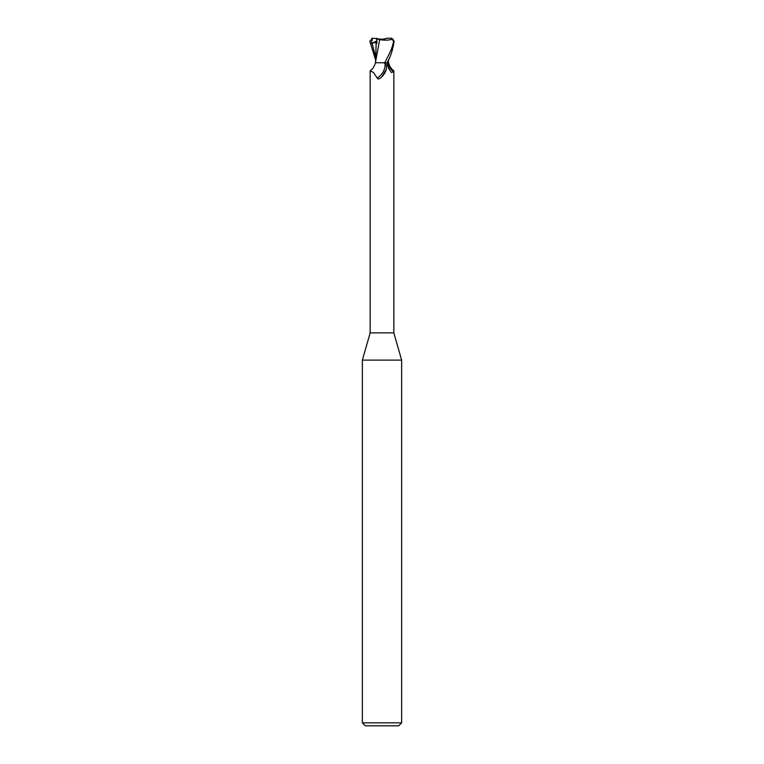 <?xml version="1.0" encoding="UTF-8"?>
<svg xmlns="http://www.w3.org/2000/svg" width="764" height="764" viewBox="0 0 764 764"><rect width="100%" height="100%" fill="white"/><g stroke="black" fill="none" stroke-linecap="round" stroke-linejoin="round"><path stroke-width="1.15" d="M383.805 62.753L385.066 63.584C386.336 64.443 386.756 66.334 386.326 69.247L382 76.667L379.861 78.463C378.438 79.246 377.55 79.084 377.187 77.976L373.338 72.322L370.168 70.976L370.168 332.884L362.356 360.121L401.644 360.121L401.644 722.849L362.356 722.849L365.297 725.8L398.703 725.8L401.644 722.849M370.168 332.884L393.832 332.884L401.644 360.121M384.913 39.184L379.087 39.184L384.913 39.184M377.636 38.754L372.498 38.21L371.18 43.777L372.144 43.376C374.608 42.335 375.945 42.335 376.155 43.386L376.872 43.538L376.9 38.945L377.636 38.754L382 39.451L387.262 38.2L391.178 38.2L393.594 41.151C392.381 47.015 391.817 49.211 384.731 62.753L375.382 62.753C374.57 66.181 372.88 68.827 370.292 70.699M387.988 60.853L387.768 62.677L388.408 62.677L387.759 62.753L388.408 62.753M388.465 62.753L388.618 62.753C389.43 66.181 391.12 68.827 393.708 70.699L393.527 71.778L391.359 72.504L388.551 68.149L386.785 62.753M386.087 70.03A13.313 10.171 -58.7 0 1 386.001 70.278A13.313 10.171 -58.7 0 1 382.344 76.305A13.313 10.171 -58.7 0 1 381.809 76.849M385.066 63.584A12.682 9.684 -58.7 0 1 377.187 77.976M384.731 62.753L387.759 62.753M387.682 62.753A13.36 10.199 58.7 0 0 393.527 71.778M376.471 41.772L376.881 42.574L376.9 39.184M376.471 38.219L376.891 40.836M387.042 62.753C390.328 57.481 392.706 50.281 394.167 41.151L391.369 38.2M379.527 39.594C384.617 40.521 389.134 40.311 393.078 38.954M379.641 39.613L375.621 61.588M376.146 43.386L375.516 62.753M376.824 38.907L379.775 39.633M375.535 59.85L369.833 41.151L372.631 38.2M371.18 43.777L376.652 40.96M371.867 38.315L371.877 39.069M372.144 43.376L375.535 56.851M393.594 41.151L394.167 41.151M393.832 70.976L393.832 332.884M381.465 77.164L382.344 76.305M388.465 59.85L388.484 62.753M375.64 61.254L375.544 62.753M362.356 360.121L362.356 722.849"/></g></svg>
